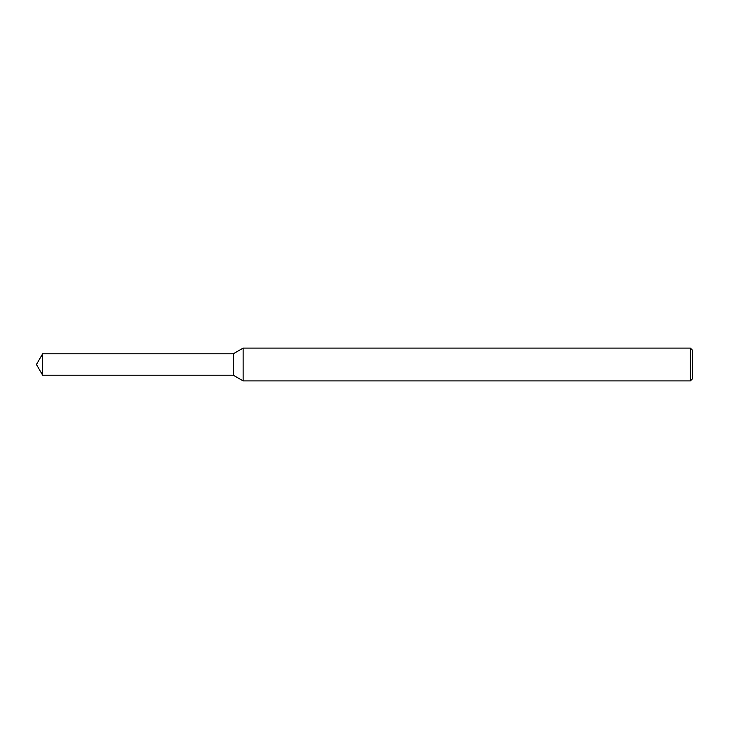 <?xml version="1.0" encoding="UTF-8"?>
<svg xmlns="http://www.w3.org/2000/svg" width="729" height="729" viewBox="0 0 729 729"><rect width="100%" height="100%" fill="white"/><g stroke="black" fill="none" stroke-linecap="round" stroke-linejoin="round"><path stroke-width="1.09" d="M42.637 353.784L233.28 353.784L233.28 375.216L233.28 353.784L243.131 348.098L243.131 380.902L233.28 375.216L42.637 375.216L42.637 353.784L36.45 364.5L42.637 375.216M690.363 380.902L690.363 348.098L692.55 350.284L692.55 378.716L690.363 380.902L243.131 380.902M690.363 348.098L243.131 348.098"/></g></svg>
